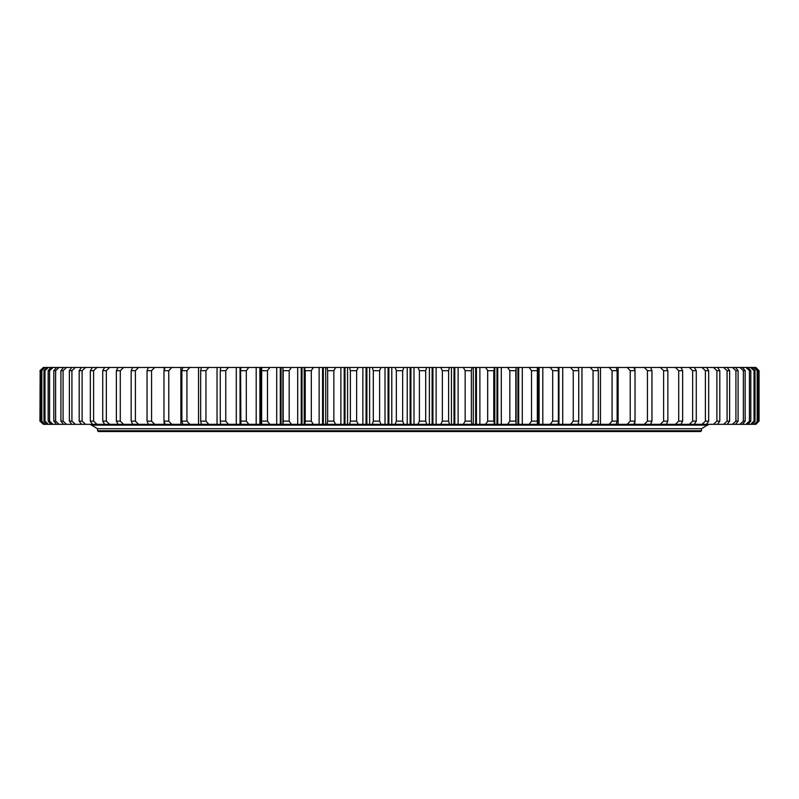 <?xml version="1.0" encoding="UTF-8"?>
<svg xmlns="http://www.w3.org/2000/svg" width="799" height="799" viewBox="0 0 799 799"><rect width="100%" height="100%" fill="white"/><g stroke="black" fill="none" stroke-linecap="round" stroke-linejoin="round"><path stroke-width="1.2" d="M701.472 430.741L700.673 431.54L98.327 431.54L97.528 430.741L701.472 430.741L701.472 428.733L97.528 428.733L701.472 428.733L707.375 425.128M417.937 424.329L419.395 421.133L419.395 370.666L417.937 367.46L426.736 367.46L425.687 370.666L425.687 421.133L425.687 370.666L419.395 370.666L419.395 421.123L425.687 421.123L426.736 424.329L381.063 424.329L379.605 421.133L379.605 370.666L373.313 370.666L373.313 421.123L379.605 421.123L379.605 370.666L381.063 367.46L358.302 367.46L356.634 370.666L350.391 370.666L350.391 421.123L356.634 421.123L356.634 370.666L356.634 421.133L358.302 424.329L349.553 424.329L350.391 421.133L350.391 370.666L349.553 367.46L358.302 367.46M381.063 424.329L372.264 424.329L373.313 421.133L373.313 370.666L372.264 367.46M327.66 421.123L333.842 421.123L333.842 370.666L327.66 370.666L327.66 421.123L327.66 370.666L327.041 367.46L335.7 367.46L333.842 370.666L333.842 421.133L335.7 424.329L327.041 424.329L327.66 421.133M305.228 421.123L311.32 421.123L311.32 370.666L305.228 370.666L305.228 421.123L304.828 367.46L313.358 367.46L311.32 370.666L311.32 421.133L313.358 424.329L304.828 424.329L305.228 421.133M283.186 421.123L289.168 421.123L289.168 370.666L283.186 370.666L283.186 421.123L283.006 367.46L291.375 367.46L289.168 370.666L289.168 421.133L291.375 424.329L283.006 424.329L283.186 421.133M261.623 421.123L267.465 421.123L267.465 370.666L261.623 370.666L261.623 421.123L261.663 367.46L269.832 367.46L267.465 370.666L267.465 421.133L269.832 424.329L261.663 424.329L261.623 421.133M240.619 421.123L246.302 421.123L246.302 370.666L240.619 370.666L240.879 424.329L220.754 424.329L220.274 421.133L225.767 421.123L225.767 370.666L220.274 370.666L220.274 421.123M240.619 370.666L240.879 367.46L248.829 367.46L246.302 370.666L246.302 421.133L248.829 424.329L240.879 424.329M220.274 370.666L220.754 367.46L228.444 367.46L225.767 370.666L225.767 421.133L228.444 424.329M200.669 421.123L205.942 421.123L205.942 370.666L200.669 370.666L200.669 421.123L201.368 424.329L182.791 424.329L181.872 421.133L186.926 421.123L186.926 370.666L181.872 370.666L181.872 421.123M200.669 370.666L201.368 367.46L208.759 367.46L205.942 370.666L205.952 421.133L208.759 424.329L201.368 424.329M181.872 370.666L182.791 367.46L189.862 367.46L186.926 370.666L186.926 421.133L189.862 424.329M163.975 421.123L168.769 421.123L168.769 370.666L163.975 370.666L163.975 421.123L165.103 424.329L148.374 424.329L147.046 421.133L151.57 421.123L151.57 370.666L147.046 370.666L147.046 421.123M163.975 370.666L165.103 367.46L171.815 367.46L168.769 370.666L168.779 421.133L171.815 424.329L165.103 424.329M147.046 370.666L148.374 367.46L154.716 367.46L151.57 370.666L151.57 421.133L154.716 424.329M131.156 421.123L135.391 421.123L135.391 370.666L131.156 370.666L131.156 421.123L132.684 424.329L138.617 424.329L135.391 421.133L135.391 370.666L138.617 367.46L132.684 367.46L131.156 370.666M116.364 421.123L120.289 421.123L120.289 370.666L116.364 370.666L116.364 421.123L118.092 424.329L104.649 424.329L102.741 421.133L106.337 421.123L106.337 370.666L102.731 370.666L102.731 421.123M116.364 370.666L118.092 367.46L123.595 367.46L120.289 370.666L120.289 421.133L123.595 424.329L118.092 424.329M106.337 421.123L109.703 424.329M102.731 370.666L104.649 367.46L109.703 367.46L106.337 370.666M90.327 421.123L93.593 421.123L93.593 370.666L90.327 370.666L90.327 421.123L92.424 424.329L81.458 424.329L79.191 421.133L82.107 421.123L82.107 370.666L79.191 370.666L79.191 421.123M90.327 370.666L92.424 367.46L96.999 367.46L93.593 370.666L93.593 421.133L96.999 424.329L92.424 424.329M79.191 370.666L81.458 367.46L85.543 367.46L82.107 370.666L82.107 421.133L85.543 424.329M69.373 421.123L71.92 421.123L71.92 370.666L69.373 370.666L69.373 421.123L71.8 424.329L63.491 424.329L60.914 421.133L63.081 421.123L63.081 370.666L60.904 370.666L60.904 421.123M69.373 370.666L71.8 367.46L75.376 367.46L71.92 370.666L71.92 421.133L75.376 424.329L71.8 424.329M60.904 370.666L63.491 367.46L66.537 367.46L63.081 370.666L63.081 421.133L66.537 424.329M53.833 421.123L55.63 421.123L55.63 370.666L53.833 370.666L53.833 421.123L56.559 424.329L51.036 424.329L48.18 421.133L49.588 421.123L49.588 370.666L48.18 370.666L48.18 421.123M53.833 370.666L56.559 367.46L59.066 367.46L55.63 370.666L55.63 421.133L59.066 424.329L56.559 424.329M48.18 370.666L51.036 367.46L53.004 367.46L49.588 370.666L49.588 421.133L53.004 424.329M43.975 421.123L44.984 421.123L44.984 370.666L43.975 370.666L43.975 421.123L46.951 424.329L44.305 424.329L41.228 421.133L41.828 421.123L41.828 370.666L41.228 370.666L41.228 421.123M43.975 370.666L46.951 367.46L48.359 367.46L44.984 370.666L44.984 421.133L48.359 424.329L46.951 424.329M41.228 370.666L44.305 367.46L45.153 367.46L41.828 370.666L41.828 421.133L45.153 424.329M39.95 370.666L43.406 367.46L40.15 370.666L40.15 421.133L43.406 424.329L39.95 421.133L40.15 370.666L40.03 421.213M758.051 369.657L755.874 367.46L759.05 370.666L759.05 421.123L755.874 424.329L759.05 421.133L758.99 370.606M755.874 424.329L758.85 421.133L758.85 370.666L755.874 367.46M757.772 421.123L754.695 424.329L753.847 424.329L757.772 421.123L757.772 370.666L757.172 370.666L757.172 421.123L757.172 370.666L753.847 367.46L754.695 367.46L757.772 370.666M755.025 421.123L752.049 424.329L750.641 424.329L754.016 421.133L755.025 421.123L755.025 370.666L754.016 370.666L754.016 421.123L754.016 370.666L750.641 367.46L752.049 367.46L755.025 370.666M750.82 421.123L747.964 424.329L745.996 424.329L749.412 421.133L750.82 421.123L750.82 370.666L749.412 370.666L749.412 421.123L749.412 370.666L745.996 367.46L747.964 367.46L750.82 370.666M745.167 421.123L742.441 424.329L739.934 424.329L743.37 421.133L745.167 421.123L745.167 370.666L743.37 370.666L743.37 421.123L743.37 370.666L739.934 367.46L742.441 367.46L745.167 370.666M738.096 421.123L735.509 424.329L732.463 424.329L735.919 421.133L738.096 421.123L738.096 370.666L735.919 370.666L735.919 421.123L735.919 370.666L732.463 367.46L735.509 367.46L738.096 370.666M729.627 421.123L727.2 424.329L723.624 424.329L727.08 421.133L729.627 421.123L729.627 370.666L727.08 370.666L727.08 421.123L727.08 370.666L723.624 367.46L727.2 367.46L729.627 370.666M719.809 421.123L717.542 424.329L713.457 424.329L716.893 421.133L719.809 421.123L719.809 370.666L716.893 370.666L716.893 421.123L716.893 370.666L713.457 367.46L717.542 367.46L719.809 370.666M708.673 421.123L706.576 424.329L702.001 424.329L705.407 421.133L708.673 421.123L708.673 370.666L705.407 370.666L705.407 421.123L705.407 370.666L702.001 367.46L706.576 367.46L708.673 370.666M692.663 421.123L696.269 421.123L696.269 370.666L692.663 370.666L692.653 421.133L692.653 370.666L689.297 367.46L694.351 367.46L696.269 370.666M696.269 421.123L694.351 424.329L689.297 424.329L692.653 421.133M682.636 421.123L680.908 424.329L675.405 424.329L678.711 421.133L682.636 421.123L682.636 370.666L678.711 370.666L678.711 421.123L678.711 370.666L675.405 367.46L680.908 367.46L682.636 370.666M667.844 421.123L666.316 424.329L660.383 424.329L663.609 421.133L667.844 421.123L667.844 370.666L663.609 370.666L663.609 421.123L663.609 370.666L660.383 367.46L666.316 367.46L667.844 370.666M651.954 421.123L650.626 424.329L644.284 424.329L647.43 421.133L651.954 421.123L651.954 370.666L647.43 370.666L647.43 421.123L647.43 370.666L644.284 367.46L650.626 367.46L651.954 370.666M635.025 421.123L633.897 424.329L627.185 424.329L630.221 421.133L635.025 421.123L635.025 370.666L630.231 370.666L630.231 421.123L630.221 370.666L627.185 367.46L633.897 367.46L635.025 370.666M617.128 421.123L616.209 424.329L609.138 424.329L612.074 421.133L617.128 421.123L617.128 370.666L612.074 370.666L612.074 421.123L612.074 370.666L609.138 367.46L616.209 367.46L617.128 370.666M598.331 421.123L597.632 424.329L590.241 424.329L593.048 421.133L598.331 421.123L598.331 370.666L593.058 370.666L593.058 421.123L593.048 370.666L590.241 367.46L597.632 367.46L598.331 370.666M578.726 421.123L578.246 424.329L570.556 424.329L573.233 421.133L578.726 421.123L578.726 370.666L573.233 370.666L573.233 421.123L573.233 370.666L570.556 367.46L578.246 367.46L578.726 370.666M558.381 421.123L558.121 424.329L550.171 424.329L552.698 421.133L558.381 421.123L558.381 370.666L552.698 370.666L552.698 421.123L552.698 370.666L550.171 367.46L558.121 367.46L558.381 370.666M531.535 421.123L537.377 421.123L537.377 370.666L531.535 370.666L531.535 421.123L531.535 370.666L529.168 367.46L537.337 367.46L537.337 424.329L529.168 424.329L531.535 421.133M509.832 421.123L515.814 421.123L515.814 370.666L509.832 370.666L509.832 421.123L509.832 370.666L507.625 367.46L515.994 367.46L515.994 424.329L507.625 424.329L509.832 421.133M487.68 421.123L493.772 421.123L493.772 370.666L487.68 370.666L487.68 421.123L487.68 370.666L485.642 367.46L494.172 367.46L494.172 424.329L485.642 424.329L487.68 421.133M465.158 421.123L471.34 421.123L471.34 370.666L465.158 370.666L465.158 421.123L465.158 370.666L463.3 367.46L471.959 367.46L471.34 370.666L471.34 421.133L471.959 424.329L463.3 424.329L465.158 421.133M442.366 421.123L448.609 421.123L448.609 370.666L442.366 370.666L442.366 421.123L442.366 370.666L440.698 367.46L449.447 367.46L448.609 370.666L448.609 421.133L449.447 424.329L440.698 424.329L442.366 421.133M395.086 424.329L396.354 421.133L396.354 370.666L396.354 421.123L402.646 421.123L402.646 370.666L396.354 370.666L395.086 367.46L381.063 367.46M395.086 367.46L403.914 367.46L402.646 370.666L402.646 421.133L403.914 424.329M417.937 367.46L403.914 367.46M440.698 367.46L426.736 367.46M463.3 367.46L449.447 367.46M485.642 367.46L471.959 367.46M507.625 367.46L494.172 367.46M529.168 367.46L515.994 367.46M550.171 367.46L536.608 367.46M570.556 367.46L558.121 367.46M590.241 367.46L578.166 367.46M609.138 367.46L597.632 367.46M627.185 367.46L616.209 367.46M644.284 367.46L633.897 367.46M660.383 367.46L650.626 367.46M675.405 367.46L665.447 367.46M689.297 367.46L680.908 367.46M702.001 367.46L694.351 367.46M713.457 367.46L706.576 367.46M723.624 367.46L717.542 367.46M732.463 367.46L727.2 367.46M739.934 367.46L735.509 367.46M745.996 367.46L742.441 367.46M750.641 367.46L747.964 367.46M753.847 367.46L752.049 367.46M755.594 367.46L754.695 367.46M44.305 367.46L43.406 367.46M46.951 367.46L45.153 367.46M51.036 367.46L48.359 367.46M56.559 367.46L53.004 367.46M63.491 367.46L59.066 367.46M71.8 367.46L66.537 367.46M81.458 367.46L75.376 367.46M92.424 367.46L85.543 367.46M104.649 367.46L96.999 367.46M118.092 367.46L109.703 367.46M133.553 367.46L123.595 367.46M148.374 367.46L138.617 367.46M165.103 367.46L154.716 367.46M182.791 367.46L171.815 367.46M201.368 367.46L189.862 367.46M220.834 367.46L208.759 367.46M240.879 367.46L228.444 367.46M262.392 367.46L248.829 367.46M283.006 367.46L269.832 367.46M304.828 367.46L291.375 367.46M327.041 367.46L313.358 367.46M349.553 367.46L335.7 367.46M372.264 424.329L358.302 424.329M349.553 424.329L335.7 424.329M327.041 424.329L313.358 424.329M304.828 424.329L291.375 424.329M283.006 424.329L269.832 424.329M262.392 424.329L248.829 424.329M220.834 424.329L208.759 424.329M182.791 424.329L171.815 424.329M148.374 424.329L138.617 424.329M133.553 424.329L123.595 424.329M104.649 424.329L96.999 424.329M81.458 424.329L75.376 424.329M63.491 424.329L59.066 424.329M51.036 424.329L48.359 424.329M44.305 424.329L43.406 424.329M755.594 424.329L754.695 424.329M753.847 424.329L752.049 424.329M750.641 424.329L747.964 424.329M745.996 424.329L742.441 424.329M739.934 424.329L735.509 424.329M732.463 424.329L727.2 424.329M723.624 424.329L717.542 424.329M713.457 424.329L706.576 424.329M702.001 424.329L694.351 424.329M689.297 424.329L680.908 424.329M675.405 424.329L665.447 424.329M660.383 424.329L650.626 424.329M644.284 424.329L633.897 424.329M627.185 424.329L616.209 424.329M609.138 424.329L597.632 424.329M590.241 424.329L578.166 424.329M570.556 424.329L558.121 424.329M550.171 424.329L536.608 424.329M529.168 424.329L515.994 424.329M507.625 424.329L494.172 424.329M485.642 424.329L471.959 424.329M463.3 424.329L449.447 424.329M440.698 424.329L426.736 424.329M106.347 421.133L106.347 370.666M97.528 430.741L97.528 428.733L91.486 425.048L707.514 425.048M91.486 425.048L90.317 424.329M391.78 424.329L391.78 367.46M385.008 424.329L385.008 367.46M388.074 424.329L388.074 367.46M388.873 424.329L388.873 367.46M413.992 424.329L413.992 367.46M407.22 424.329L407.22 367.46M410.127 424.329L410.127 367.46M410.926 424.329L410.926 367.46M436.134 424.329L436.134 367.46M429.393 424.329L429.393 367.46M432.129 424.329L432.129 367.46M432.928 424.329L432.928 367.46M458.127 424.329L458.127 367.46M451.435 424.329L451.435 367.46M454.002 424.329L454.002 367.46M454.801 424.329L454.801 367.46M479.879 424.329L479.879 367.46M473.278 424.329L473.278 367.46M475.655 424.329L475.655 367.46M476.434 424.329L476.434 367.46M501.303 424.329L501.303 367.46M494.811 424.329L494.811 367.46M496.988 424.329L496.988 367.46M497.757 424.329L497.757 367.46M522.306 424.329L522.306 367.46M517.922 424.329L517.922 367.46M518.681 424.329L518.681 367.46M542.811 424.329L542.811 367.46M538.376 424.329L538.376 367.46M539.105 424.329L539.105 367.46M562.716 424.329L562.716 367.46M558.251 424.329L558.251 422.781M558.251 369.008L558.251 367.46M558.96 424.329L558.96 367.46M581.962 424.329L581.962 367.46M600.449 424.329L600.449 367.46M618.116 424.329L618.116 367.46M634.885 424.329L634.885 421.542M634.885 370.247L634.885 367.46M164.115 424.329L164.115 421.542M164.115 370.247L164.115 367.46M180.884 424.329L180.884 367.46M198.552 424.329L198.552 367.46M217.038 424.329L217.038 367.46M236.284 424.329L236.284 367.46M240.04 424.329L240.04 367.46M240.749 424.329L240.749 422.781M240.749 369.008L240.749 367.46M256.189 424.329L256.189 367.46M259.895 424.329L259.895 367.46M260.624 424.329L260.624 367.46M276.694 424.329L276.694 367.46M280.319 424.329L280.319 367.46M281.078 424.329L281.078 367.46M304.189 424.329L304.189 367.46M297.697 424.329L297.697 367.46M301.243 424.329L301.243 367.46M302.012 424.329L302.012 367.46M325.722 424.329L325.722 367.46M319.121 424.329L319.121 367.46M322.566 424.329L322.566 367.46M323.345 424.329L323.345 367.46M347.565 424.329L347.565 367.46M340.873 424.329L340.873 367.46M344.199 424.329L344.199 367.46M344.998 424.329L344.998 367.46M369.607 424.329L369.607 367.46M362.866 424.329L362.866 367.46M366.072 424.329L366.072 367.46M366.871 424.329L366.871 367.46M516.094 367.46L516.094 424.329M282.906 424.329L282.906 367.46M708.683 424.329L707.884 425.128L91.116 425.128"/></g></svg>
